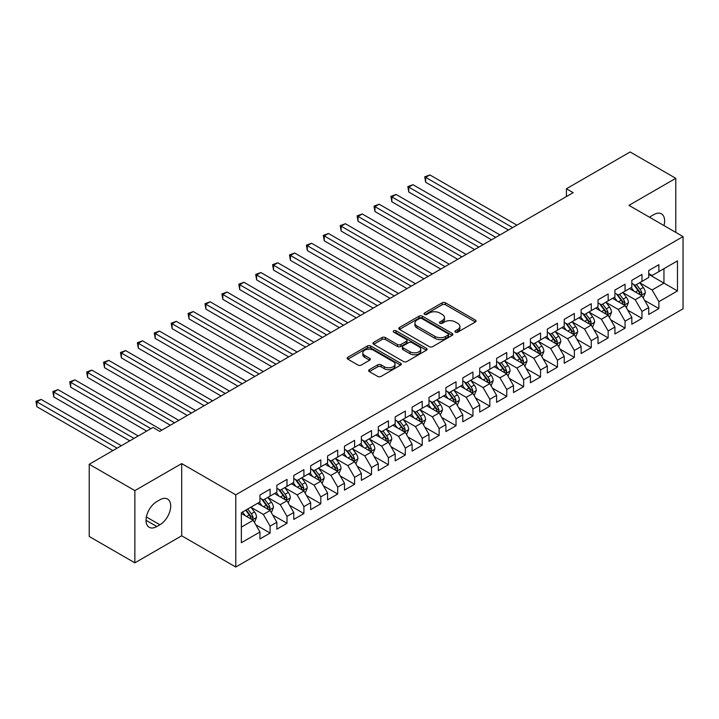 <?xml version="1.0" encoding="UTF-8"?>
<svg xmlns="http://www.w3.org/2000/svg" width="719" height="719" viewBox="0 0 719 719"><rect width="100%" height="100%" fill="white"/><g stroke="black" fill="none" stroke-linecap="round" stroke-linejoin="round"><path stroke-width="1.08" d="M455.406 332.151A1.645 0.953 0 0 0 457.733 332.151L475.358 321.977A2.346 1.357 0 0 0 476.05 321.016A2.346 1.357 0 0 0 475.358 320.063L445.492 302.816A2.346 1.357 0 0 0 442.176 302.816L424.543 312.999A1.645 0.953 0 0 0 424.066 313.664A1.645 0.953 0 0 0 424.543 314.338A1.645 0.953 0 0 0 426.87 314.338L429.153 313.017A7.505 4.332 0 0 1 439.767 313.017L442.257 314.455A7.505 4.332 0 0 1 444.459 317.519A7.505 4.332 0 0 1 442.257 320.584L439.974 321.905A1.645 0.953 0 0 0 439.498 322.57A1.645 0.953 0 0 0 439.974 323.244A1.645 0.953 0 0 0 442.302 323.244L444.585 321.923A7.505 4.332 0 0 1 455.199 321.923L457.688 323.361A7.505 4.332 0 0 1 459.89 326.426A7.505 4.332 0 0 1 457.688 329.491L455.406 330.812A1.645 0.953 0 0 0 454.929 331.486A1.645 0.953 0 0 0 455.406 332.151L455.406 330.812M369.332 369.683A2.346 1.357 0 0 0 368.649 370.636A2.346 1.357 0 0 0 369.332 371.597L377.718 376.432A2.346 1.357 0 0 0 381.034 376.432L400.609 365.126A2.346 1.357 0 0 0 401.301 364.173A2.346 1.357 0 0 0 400.609 363.212L370.743 345.974A2.346 1.357 0 0 0 367.427 345.974L347.852 357.271A2.346 1.357 0 0 0 347.16 358.233A2.346 1.357 0 0 0 347.852 359.194L357.972 365.036A2.346 1.357 0 0 0 361.289 365.036L369.665 360.201A2.346 1.357 0 0 0 370.357 359.239A2.346 1.357 0 0 0 369.665 358.278L364.65 355.384A6.273 3.622 0 0 1 362.807 352.822A6.273 3.622 0 0 1 366.69 349.47A6.273 3.622 0 0 1 373.529 350.261L393.185 361.612A6.273 3.622 0 0 1 395.028 364.173A6.273 3.622 0 0 1 391.154 367.517A6.273 3.622 0 0 1 384.314 366.735L381.034 364.839A2.346 1.357 0 0 0 377.718 364.839L369.332 369.683L369.332 371.597M134.866 490.61L134.866 562.833L181.691 535.799L181.691 463.584L134.866 490.61L89.228 464.267L152.958 427.472L159.717 431.373L573.178 192.665L566.419 188.764L566.419 196.575M181.691 463.584L235.787 494.807L683.05 236.587L683.05 308.802L235.787 567.03L235.787 494.807M675.779 232.39L675.779 178.321L628.963 205.355L683.05 236.587M675.779 178.321L630.141 151.97L566.419 188.764M429.315 346.639A2.346 1.357 0 0 0 432.631 346.639L452.215 335.342A2.346 1.357 0 0 0 452.898 334.38A2.346 1.357 0 0 0 452.215 333.418L422.35 316.18A2.346 1.357 0 0 0 419.033 316.18L399.449 327.487A2.346 1.357 0 0 0 398.766 328.439A2.346 1.357 0 0 0 399.449 329.401L429.315 346.639M394.38 332.511A1.645 0.953 0 0 1 396.052 332.744L396.052 330.785L426.412 348.32A2.346 1.357 0 0 1 427.104 349.272A2.346 1.357 0 0 1 426.412 350.234L406.837 361.54A2.346 1.357 0 0 1 403.512 361.54L373.646 344.293L373.646 342.379A2.346 1.357 0 0 0 372.963 343.34A2.346 1.357 0 0 0 373.646 344.293M373.646 342.379L382.032 337.544A2.346 1.357 0 0 1 385.348 337.544L397.463 344.536A2.346 1.357 0 0 0 400.78 344.536L406.334 341.327A2.346 1.357 0 0 0 407.026 340.366A2.346 1.357 0 0 0 406.334 339.413L393.724 332.133A1.645 0.953 0 0 1 393.248 331.459A1.645 0.953 0 0 1 394.264 330.587A1.645 0.953 0 0 1 396.052 330.785M648.736 274.352L663.952 283.133L663.952 268.69L677.469 260.88L658.874 271.62L658.874 264.691L648.736 270.542L648.736 277.471L641.977 281.381L641.977 274.451L631.83 280.302L631.83 287.232L625.072 291.141L625.072 284.212L614.925 290.063L614.925 296.992L608.166 300.893L608.166 293.963L598.028 299.823L598.028 306.752L591.261 310.653L591.261 303.724L581.123 309.583L581.123 316.513L574.364 320.413L574.364 313.484L564.217 319.344L564.217 326.273L557.459 330.174L557.459 323.244L547.312 329.104L547.312 336.025L540.553 339.934L540.553 333.005L530.415 338.856L530.415 345.785L523.648 349.695L523.648 342.765L513.51 348.616L513.51 355.546L506.742 359.455L506.742 352.526L496.604 358.377L496.604 365.306L489.846 369.207L489.846 362.277L479.699 368.137L479.699 375.066L472.94 378.967L472.94 372.038L462.793 377.897L462.793 384.827L456.035 388.727L456.035 381.798L445.897 387.658L445.897 394.587L439.129 398.488L439.129 391.558L428.991 397.418L428.991 404.339L422.233 408.248L422.233 401.319L412.086 407.17L412.086 414.099L405.327 418.009L405.327 411.079L395.18 416.93L395.18 423.859L388.422 427.769L388.422 420.84L378.284 426.691L378.284 433.62L371.516 437.52L371.516 430.591L361.378 436.451L361.378 443.38L354.611 447.281L354.611 440.352L344.473 446.211L344.473 453.141L337.714 457.041L337.714 450.112L327.567 455.972L327.567 462.901L320.809 466.802L320.809 459.872L310.662 465.732L310.662 472.662L303.903 476.562L303.903 469.633L293.765 475.484L293.765 482.413L286.998 486.323L286.998 479.393L276.86 485.244L276.86 492.173L270.101 496.083L270.101 489.154L259.954 495.005L259.954 501.934L241.359 512.674L241.359 542.728L259.954 531.997L253.196 520.286L241.359 513.447M677.469 260.88L677.469 290.943L658.874 301.674L652.115 289.964L639.865 282.891M644.592 300.362L658.874 308.604L658.874 301.674M658.874 308.604L648.736 314.464L648.736 307.534L641.977 311.435L635.21 299.724L622.96 292.651M627.687 310.123L641.977 318.364L641.977 311.435M641.977 318.364L631.83 324.224L631.83 317.295L625.072 321.195L618.313 309.485L606.054 302.411M610.791 319.874L625.072 328.125L625.072 321.195M625.072 328.125L614.925 333.984L614.925 327.055L608.166 330.956L601.408 319.245L589.149 312.172M593.885 329.635L608.166 337.885L608.166 330.956M608.166 337.885L598.028 343.736L598.028 336.807L591.261 340.716L584.502 329.005L572.243 321.923M576.98 339.395L591.261 347.645L591.261 340.716M591.261 347.645L581.123 353.496L581.123 346.567L574.364 350.477L567.597 338.766L555.347 331.684M560.074 349.155L574.364 357.406L574.364 350.477M574.364 357.406L564.217 363.257L564.217 356.327L557.459 360.228L550.691 348.517L538.441 341.444M543.178 358.916L557.459 367.157L557.459 360.228M557.459 367.157L547.312 373.017L547.312 366.088L540.553 369.988L533.795 358.278L521.536 351.205M526.272 368.676L540.553 376.918L540.553 369.988M540.553 376.918L530.415 382.778L530.415 375.848L523.648 379.749L516.889 368.038L504.63 360.965M509.367 378.437L523.648 386.678L523.648 379.749M523.648 386.678L513.51 392.538L513.51 385.609L506.742 389.509L499.984 377.799L487.734 370.725M492.461 388.188L506.742 396.439L506.742 389.509M506.742 396.439L496.604 402.298L496.604 395.369L489.846 399.27L483.078 387.559L470.828 380.486M475.556 397.949L489.846 406.199L489.846 399.27M489.846 406.199L479.699 412.05L479.699 405.121L472.94 409.03L466.182 397.319L453.923 390.237M458.659 407.709L472.94 415.959L472.94 409.03M472.94 415.959L462.793 421.81L462.793 414.881L456.035 418.791L449.276 407.08L437.017 399.998M441.754 417.469L456.035 425.72L456.035 418.791M456.035 425.72L445.897 431.571L445.897 424.641L439.129 428.542L432.371 416.831L420.112 409.758M424.848 427.23L439.129 435.471L439.129 428.542M439.129 435.471L428.991 441.331L428.991 434.402L422.233 438.302L415.465 426.592L403.215 419.519M407.943 436.99L422.233 445.232L422.233 438.302M422.233 445.232L412.086 451.092L412.086 444.162L405.327 448.063L398.56 436.352L386.31 429.279M391.046 446.751L405.327 454.992L405.327 448.063M405.327 454.992L395.18 460.852L395.18 453.923L388.422 457.823L381.663 446.113L369.404 439.039M374.141 456.502L388.422 464.753L388.422 457.823M388.422 464.753L378.284 470.612L378.284 463.683L371.516 467.584L364.758 455.873L352.499 448.8M357.235 466.263L371.516 474.513L371.516 467.584M371.516 474.513L361.378 480.364L361.378 473.435L354.611 477.344L347.852 465.633L335.602 458.551M340.33 476.023L354.611 484.273L354.611 477.344M354.611 484.273L344.473 490.124L344.473 483.195L337.714 487.105L330.947 475.394L318.697 468.312M323.424 485.783L337.714 494.034L337.714 487.105M337.714 494.034L327.567 499.885L327.567 492.955L320.809 496.856L314.05 485.145L301.791 478.072M306.528 495.544L320.809 503.785L320.809 496.856M320.809 503.785L310.662 509.645L310.662 502.716L303.903 506.616L297.145 494.906L284.886 487.833M289.622 505.304L303.903 513.546L303.903 506.616M303.903 513.546L293.765 519.406L293.765 512.476L286.998 516.377L280.239 504.666L267.98 497.593M272.717 515.065L286.998 523.306L286.998 516.377M286.998 523.306L276.86 529.166L276.86 522.237L270.101 526.137L263.334 514.427L251.084 507.353M255.811 524.816L270.101 533.067L270.101 526.137M270.101 533.067L259.954 538.926L259.954 531.997M259.954 498.033L263.334 499.984L270.101 496.083M241.359 527.117L253.196 520.286M276.86 488.273L280.239 490.223L286.998 486.323M263.334 514.427L270.101 510.526L257.591 503.3M276.86 522.237L270.101 510.526M293.765 478.512L297.145 480.463L303.903 476.562M280.239 504.666L286.998 500.766L274.496 493.54M293.765 512.476L286.998 500.766M310.662 468.752L314.05 470.702L320.809 466.802M297.145 494.906L303.903 491.005L291.393 483.779M310.662 502.716L303.903 491.005M327.567 458.992L330.947 460.942L337.714 457.041M314.05 485.145L320.809 481.245L308.298 474.028M327.567 492.955L320.809 481.245M344.473 449.231L347.852 451.19L354.611 447.281M330.947 475.394L337.714 471.484L325.204 464.267M344.473 483.195L337.714 471.484M361.378 439.48L364.758 441.43L371.516 437.52M347.852 465.633L354.611 461.724L342.109 454.507M361.378 473.435L354.611 461.724M378.284 429.719L381.663 431.67L388.422 427.769M364.758 455.873L371.516 451.972L359.006 444.746M378.284 463.683L371.516 451.972M395.18 419.959L398.56 421.909L405.327 418.009M381.663 446.113L388.422 442.212L375.911 434.986M395.18 453.923L388.422 442.212M412.086 410.198L415.465 412.149L422.233 408.248M398.56 436.352L405.327 432.452L392.817 425.226M412.086 444.162L405.327 432.452M428.991 400.438L432.371 402.388L439.129 398.488M415.465 426.592L422.233 422.691L409.722 415.465M428.991 434.402L422.233 422.691M445.897 390.678L449.276 392.628L456.035 388.727M432.371 416.831L439.129 412.931L426.628 405.714M445.897 424.641L439.129 412.931M462.793 380.917L466.182 382.876L472.94 378.967M449.276 407.08L456.035 403.17L443.524 395.953M462.793 414.881L456.035 403.17M479.699 371.166L483.078 373.116L489.846 369.207M466.182 397.319L472.94 393.41L460.43 386.193M479.699 405.121L472.94 393.41M496.604 361.405L499.984 363.356L506.742 359.455M483.078 387.559L489.846 383.658L477.335 376.432M496.604 395.369L489.846 383.658M513.51 351.645L516.889 353.595L523.648 349.695M499.984 377.799L506.742 373.898L494.241 366.672M513.51 385.609L506.742 373.898M530.415 341.885L533.795 343.835L540.553 339.934M516.889 368.038L523.648 364.138L511.137 356.912M530.415 375.848L523.648 364.138M547.312 332.124L550.691 334.074L557.459 330.174M533.795 358.278L540.553 354.377L528.043 347.151M547.312 366.088L540.553 354.377M564.217 322.364L567.597 324.314L574.364 320.413M550.691 348.517L557.459 344.617L544.948 337.4M564.217 356.327L557.459 344.617M581.123 312.603L584.502 314.562L591.261 310.653M567.597 338.766L574.364 334.856L561.854 327.639M581.123 346.567L574.364 334.856M598.028 302.852L601.408 304.802L608.166 300.893M584.502 329.005L591.261 325.096L578.759 317.879M598.028 336.807L591.261 325.096M614.925 293.091L618.313 295.042L625.072 291.141M601.408 319.245L608.166 315.344L595.656 308.118M614.925 327.055L608.166 315.344M631.83 283.331L635.21 285.281L641.977 281.381M618.313 309.485L625.072 305.584L612.561 298.358M631.83 317.295L625.072 305.584M648.736 273.571L652.115 275.521L658.874 271.62M635.21 299.724L641.977 295.824L629.467 288.598M648.736 307.534L641.977 295.824M89.228 464.267L89.228 536.482L134.866 562.833M181.691 535.799L235.787 567.03M652.115 289.964L663.952 283.133L677.469 290.943M663.961 225.559A15.297 8.835 120 0 0 661.453 213.867A15.297 8.835 120 0 0 653.805 214.622L650.767 216.383A15.297 8.835 120 0 0 649.491 217.21M156.841 501.547A15.297 8.835 120 0 0 146.847 515.029A15.297 8.835 120 0 0 149.192 527.288A15.297 8.835 120 0 0 156.841 526.524L159.888 524.771A15.297 8.835 120 0 0 169.882 511.29A15.297 8.835 120 0 0 167.536 499.031A15.297 8.835 120 0 0 159.888 499.786L156.841 501.547M456.062 332.385L457.688 331.45A7.505 4.332 0 0 0 459.89 328.385L459.89 326.426M444.459 317.519L444.459 319.47A7.505 4.332 0 0 1 442.257 322.534L440.63 323.478M475.358 320.063L475.358 321.977L445.492 304.766A2.346 1.357 0 0 0 442.176 304.766L425.199 314.571M452.179 335.36L422.35 318.131A2.346 1.357 0 0 0 419.033 318.131L399.485 329.419M448.063 335.054A1.645 0.953 0 0 0 448.548 334.38A1.645 0.953 0 0 0 448.063 333.706L421.846 318.571A1.645 0.953 0 0 0 419.528 318.571L417.119 319.964A7.505 4.332 0 0 0 414.926 323.029A7.505 4.332 0 0 0 417.119 326.093L435.04 336.438A7.505 4.332 0 0 0 445.663 336.438L448.063 335.054L448.063 337.004A1.645 0.953 0 0 0 448.548 336.33L448.548 334.38M414.926 323.029L414.926 324.979A7.505 4.332 0 0 0 417.119 328.044L417.119 326.093M448.063 337.004L445.663 338.388A7.505 4.332 0 0 1 435.04 338.388L417.119 328.044M373.682 344.311L382.032 339.494L382.032 337.544M407.026 340.366L407.026 342.316A2.346 1.357 0 0 1 406.334 343.278L400.78 346.486A2.346 1.357 0 0 1 397.463 346.486L385.348 339.494A2.346 1.357 0 0 0 382.032 339.494M396.052 332.744L426.385 350.252M410.028 351.789A6.273 3.622 0 0 0 416.867 352.58A6.273 3.622 0 0 0 420.741 349.227A6.273 3.622 0 0 0 418.907 346.666L411.978 342.666A2.346 1.357 0 0 0 408.662 342.666L403.098 345.875A2.346 1.357 0 0 0 402.415 346.837A2.346 1.357 0 0 0 403.098 347.789L410.028 351.789L410.028 353.739A6.273 3.622 0 0 0 416.867 354.53A6.273 3.622 0 0 0 420.741 351.178L420.741 349.227M402.415 346.837L402.415 348.787A2.346 1.357 0 0 0 403.098 349.74L403.098 347.789M410.028 353.739L403.098 349.74M395.028 364.173L395.028 366.124A6.273 3.622 0 0 1 391.154 369.476A6.273 3.622 0 0 1 384.314 368.685L381.034 366.798A2.346 1.357 0 0 0 377.718 366.798L369.368 371.615M362.807 352.822L362.807 354.773A6.273 3.622 0 0 0 364.65 357.334L364.65 355.384M369.665 358.278L369.665 360.201L364.65 357.334M400.582 365.144L370.743 347.924A2.346 1.357 0 0 0 367.427 347.924L347.879 359.212M643.226 297.99L645.32 292.876A6.336 3.658 -120 0 0 643.298 287.483L639.712 282.684M633.987 291.213L631.255 287.564M516.889 225.164L429.89 174.933L425.657 177.377L425.657 182.258L508.432 230.044M640.782 295.132L641.896 293.145A6.336 3.658 -120 0 0 640.09 289.335L636.495 284.544M634.446 284.841L638.885 290.764A3.227 1.86 60 0 1 639.47 291.743L641.896 293.145M633.331 284.194L638.059 290.503A6.336 3.658 60 0 1 639.874 294.314L640 294.682M425.657 182.258L424.731 176.838L512.665 227.608M424.731 176.838L429.89 174.933M626.321 307.75L628.415 302.636A6.336 3.658 -120 0 0 626.393 297.235L622.807 292.444M617.082 300.964L614.35 297.324M499.984 234.924L412.985 184.693L408.76 187.138L408.76 192.018L491.535 239.804M623.876 304.892L625 302.906A6.336 3.658 -120 0 0 623.184 299.095L619.589 294.296M617.54 294.601L621.98 300.515A3.227 1.86 60 0 1 622.564 301.495L625 302.906M616.426 293.954L621.153 300.263A6.336 3.658 60 0 1 622.969 304.074L623.094 304.443M408.76 192.018L407.826 186.598L495.759 237.36M407.826 186.598L412.985 184.693M609.415 317.51L611.51 312.397A6.336 3.658 -120 0 0 609.496 306.995L605.901 302.205M600.176 310.725L597.453 307.085M483.078 244.685L396.079 194.454L391.855 196.889L391.855 201.769L474.63 249.565M606.971 314.652L608.094 312.666A6.336 3.658 -120 0 0 606.279 308.855L602.693 304.056M600.644 304.362L605.074 310.275A3.227 1.86 60 0 1 605.659 311.255L608.094 312.666M599.529 303.715L604.248 310.024A6.336 3.658 60 0 1 606.063 313.835L606.198 314.203M391.855 201.769L390.92 196.359L478.854 247.12M390.92 196.359L396.079 194.454M592.519 327.262L594.613 322.148A6.336 3.658 -120 0 0 592.591 316.755L588.996 311.965M583.28 320.485L580.548 316.845M466.182 254.445L379.174 204.214L374.95 206.65L374.95 211.53L457.724 259.325M590.074 324.413L591.189 322.418A6.336 3.658 -120 0 0 589.373 318.616L585.787 313.817M583.738 314.113L588.169 320.036A3.227 1.86 60 0 1 588.762 321.016L591.189 322.418M582.624 313.475L587.351 319.784A6.336 3.658 60 0 1 589.158 323.595L589.292 323.963M374.95 211.53L374.024 206.119L461.949 256.881M374.024 206.119L379.174 204.214M575.613 337.022L577.708 331.908A6.336 3.658 -120 0 0 575.685 326.516L572.09 321.726M566.374 330.246L563.642 326.606M449.276 264.206L362.268 213.974L358.044 216.41L358.044 221.29L440.819 269.086M573.169 334.173L574.283 332.178A6.336 3.658 -120 0 0 572.477 328.367L568.882 323.577M566.833 323.874L571.272 329.796A3.227 1.86 60 0 1 571.857 330.776L574.283 332.178M565.718 323.235L570.446 329.545A6.336 3.658 60 0 1 572.261 333.355L572.387 333.715M358.044 221.29L357.118 215.871L445.052 266.641M357.118 215.871L362.268 213.974M558.708 346.783L560.802 341.669A6.336 3.658 -120 0 0 558.78 336.276L555.194 331.486M549.469 340.006L546.737 336.357M432.371 273.957L345.372 223.735L341.139 226.17L341.139 231.051L423.922 278.837M556.263 343.925L557.387 341.938A6.336 3.658 -120 0 0 555.571 338.128L551.976 333.337M549.927 333.634L554.367 339.557A3.227 1.86 60 0 1 554.951 340.536L557.387 341.938M548.813 332.996L553.54 339.305A6.336 3.658 60 0 1 555.356 343.107L555.481 343.475M341.139 231.051L340.213 225.631L428.147 276.402M340.213 225.631L345.372 223.735M541.802 356.543L543.897 351.429A6.336 3.658 -120 0 0 541.874 346.037L538.288 341.237M532.563 349.767L529.831 346.118M415.465 283.717L328.466 233.486L324.242 235.931L324.242 240.811L407.017 288.598M539.358 353.685L540.481 351.699A6.336 3.658 -120 0 0 538.666 347.888L535.08 343.098M533.022 343.394L537.461 349.317A3.227 1.86 60 0 1 538.046 350.297L540.481 351.699M531.907 342.747L536.635 349.057A6.336 3.658 60 0 1 538.45 352.867L538.576 353.236M324.242 240.811L323.307 235.392L411.241 286.162M323.307 235.392L328.466 233.486M524.897 366.304L527 361.19A6.336 3.658 -120 0 0 524.978 355.797L521.383 350.998M515.658 359.527L512.935 355.878M398.56 293.478L311.561 243.247L307.337 245.691L307.337 250.572L390.111 298.358M522.452 363.446L523.576 361.459A6.336 3.658 -120 0 0 521.76 357.649L518.174 352.858M516.125 353.155L520.556 359.078A3.227 1.86 60 0 1 521.14 360.057L523.576 361.459M515.011 352.508L519.738 358.817A6.336 3.658 60 0 1 521.545 362.628L521.679 362.996M307.337 250.572L306.402 245.152L394.336 295.922M306.402 245.152L311.561 243.247M508 376.064L510.095 370.95A6.336 3.658 -120 0 0 508.072 365.549L504.477 360.758M498.761 369.278L496.029 365.638M381.663 303.238L294.655 253.007L290.431 255.452L290.431 260.332L373.206 308.118M505.556 373.206L506.67 371.22A6.336 3.658 -120 0 0 504.864 367.409L501.269 362.61M499.22 362.915L503.651 368.829A3.227 1.86 60 0 1 504.244 369.809L506.67 371.22M498.105 362.268L502.833 368.577A6.336 3.658 60 0 1 504.648 372.388L504.774 372.757M290.431 260.332L289.505 254.912L377.43 305.674M289.505 254.912L294.655 253.007M491.095 385.824L493.189 380.711A6.336 3.658 -120 0 0 491.167 375.309L487.581 370.519M481.856 379.039L479.124 375.399M364.758 312.999L277.759 262.768L273.526 265.203L273.526 270.083L356.3 317.879M488.65 382.966L489.765 380.98A6.336 3.658 -120 0 0 487.958 377.169L484.363 372.37M482.314 372.676L486.754 378.589A3.227 1.86 60 0 1 487.338 379.569L489.765 380.98M481.2 372.029L485.927 378.338A6.336 3.658 60 0 1 487.743 382.149L487.868 382.517M273.526 270.083L272.6 264.673L360.534 315.434M272.6 264.673L277.759 262.768M474.189 395.576L476.284 390.462A6.336 3.658 -120 0 0 474.261 385.069L470.675 380.279M464.95 388.799L462.218 385.159M347.852 322.759L260.853 272.528L256.629 274.964L256.629 279.844L339.404 327.639M471.745 392.727L472.868 390.732A6.336 3.658 -120 0 0 471.053 386.93L467.458 382.131M465.409 382.427L469.849 388.35A3.227 1.86 60 0 1 470.433 389.33L472.868 390.732M464.294 381.789L469.022 388.098A6.336 3.658 60 0 1 470.837 391.909L470.963 392.277M256.629 279.844L255.694 274.433L343.628 325.195M255.694 274.433L260.853 272.528M457.284 405.336L459.378 400.222A6.336 3.658 -120 0 0 457.365 394.83L453.77 390.04M448.045 398.56L445.322 394.92M330.947 332.52L243.948 282.288L239.724 284.724L239.724 289.604L322.498 337.4M454.839 402.487L455.963 400.492A6.336 3.658 -120 0 0 454.147 396.681L450.561 391.891M448.512 392.188L452.943 398.11A3.227 1.86 60 0 1 453.527 399.09L455.963 400.492M447.398 391.549L452.116 397.859A6.336 3.658 60 0 1 453.932 401.669L454.057 402.029M239.724 289.604L238.789 284.185L326.723 334.955M238.789 284.185L243.948 282.288M440.388 415.097L442.482 409.983A6.336 3.658 -120 0 0 440.459 404.59L436.864 399.8M431.148 408.32L428.416 404.671M314.05 342.271L227.042 292.049L222.818 294.484L222.818 299.365L305.593 347.151M437.943 412.239L439.057 410.252A6.336 3.658 -120 0 0 437.242 406.442L433.656 401.651M431.607 401.948L436.038 407.871A3.227 1.86 60 0 1 436.631 408.85L439.057 410.252M430.492 401.31L435.22 407.619A6.336 3.658 60 0 1 437.026 411.421L437.161 411.789M222.818 299.365L221.892 293.945L309.817 344.716M221.892 293.945L227.042 292.049M423.482 424.857L425.576 419.743A6.336 3.658 -120 0 0 423.554 414.351L419.959 409.551M414.243 418.081L411.511 414.432M297.145 352.031L210.137 301.8L205.913 304.245L205.913 309.125L288.687 356.912M421.037 421.999L422.152 420.013A6.336 3.658 -120 0 0 420.345 416.202L416.75 411.412M414.701 411.708L419.132 417.631A3.227 1.86 60 0 1 419.725 418.611L422.152 420.013M413.587 411.061L418.314 417.371A6.336 3.658 60 0 1 420.13 421.181L420.256 421.55M205.913 309.125L204.987 303.706L292.921 354.476M204.987 303.706L210.137 301.8M406.577 434.618L408.671 429.504A6.336 3.658 -120 0 0 406.648 424.111L403.062 419.312M397.337 427.841L394.605 424.192M280.239 361.792L193.24 311.561L189.007 314.005L189.007 318.885L271.791 366.672M404.132 431.76L405.255 429.773A6.336 3.658 -120 0 0 403.44 425.963L399.845 421.172M397.796 421.469L402.236 427.392A3.227 1.86 60 0 1 402.82 428.371L405.255 429.773M396.681 420.822L401.409 427.131A6.336 3.658 60 0 1 403.224 430.942L403.35 431.31M189.007 318.885L188.081 313.466L276.015 364.236M188.081 313.466L193.24 311.561M389.671 444.378L391.765 439.264A6.336 3.658 -120 0 0 389.743 433.863L386.157 429.072M380.432 437.592L377.7 433.952M263.334 371.552L176.335 321.321L172.111 323.766L172.111 328.646L254.886 376.432M387.226 441.52L388.35 439.534A6.336 3.658 -120 0 0 386.534 435.723L382.948 430.924M380.89 431.229L385.33 437.143A3.227 1.86 60 0 1 385.914 438.123L388.35 439.534M379.776 430.582L384.503 436.891A6.336 3.658 60 0 1 386.319 440.702L386.445 441.071M172.111 328.646L171.176 323.226L259.11 373.988M171.176 323.226L176.335 321.321M372.766 454.138L374.869 449.024A6.336 3.658 -120 0 0 372.846 443.623L369.251 438.833M363.526 447.353L360.803 443.713M246.428 381.313L159.429 331.082L155.205 333.517L155.205 338.397L237.98 386.193M370.321 451.28L371.444 449.294A6.336 3.658 -120 0 0 369.629 445.483L366.043 440.684M363.994 440.99L368.425 446.903A3.227 1.86 60 0 1 369.009 447.883L371.444 449.294M362.879 440.343L367.607 446.652A6.336 3.658 60 0 1 369.413 450.462L369.548 450.831M155.205 338.397L154.27 332.987L242.204 383.748M154.27 332.987L159.429 331.082M355.869 463.89L357.963 458.776A6.336 3.658 -120 0 0 355.941 453.383L352.346 448.593M346.63 457.113L343.898 453.473M229.532 391.073L142.524 340.842L138.3 343.278L138.3 348.158L221.075 395.953M353.424 461.041L354.539 459.046A6.336 3.658 -120 0 0 352.723 455.244L349.137 450.445M347.088 450.741L351.519 456.664A3.227 1.86 60 0 1 352.112 457.644L354.539 459.046M345.974 450.103L350.701 456.412A6.336 3.658 60 0 1 352.517 460.223L352.643 460.591M138.3 348.158L137.374 342.747L225.299 393.509M137.374 342.747L142.524 340.842M338.964 473.65L341.058 468.536A6.336 3.658 -120 0 0 339.035 463.144L335.449 458.354M329.724 466.874L326.992 463.234M212.626 400.834L125.627 350.602L121.394 353.038L121.394 357.918L204.169 405.714M336.519 470.801L337.633 468.806A6.336 3.658 -120 0 0 335.827 464.995L332.232 460.205M330.183 460.502L334.623 466.424A3.227 1.86 60 0 1 335.207 467.404L337.633 468.806M329.068 459.863L333.796 466.173A6.336 3.658 60 0 1 335.611 469.983L335.737 470.343M121.394 357.918L120.468 352.499L208.402 403.269M120.468 352.499L125.627 350.602M322.058 483.411L324.152 478.297A6.336 3.658 -120 0 0 322.13 472.904L318.544 468.114M312.819 476.634L310.087 472.985M195.721 410.585L108.722 360.363L104.498 362.798L104.498 367.679L187.273 415.465M319.613 480.553L320.737 478.566A6.336 3.658 -120 0 0 318.921 474.756L315.326 469.965M313.277 470.262L317.717 476.185A3.227 1.86 60 0 1 318.301 477.164L320.737 478.566M312.163 469.624L316.89 475.933A6.336 3.658 60 0 1 318.706 479.735L318.832 480.103M104.498 367.679L103.563 362.259L191.497 413.03M103.563 362.259L108.722 360.363M305.153 493.171L307.247 488.057A6.336 3.658 -120 0 0 305.233 482.665L301.638 477.865M295.913 486.395L293.19 482.746M178.815 420.345L91.816 370.114L87.592 372.559L87.592 377.439L170.367 425.226M302.708 490.313L303.831 488.327A6.336 3.658 -120 0 0 302.016 484.516L298.43 479.726M296.381 480.022L300.812 485.945A3.227 1.86 60 0 1 301.396 486.925L303.831 488.327M295.266 479.375L299.985 485.685A6.336 3.658 60 0 1 301.8 489.495L301.926 489.864M87.592 377.439L86.657 372.02L174.591 422.79M86.657 372.02L91.816 370.114M288.256 502.932L290.35 497.818A6.336 3.658 -120 0 0 288.328 492.425L284.733 487.626M279.008 496.155L276.285 492.506M161.91 430.106L74.911 379.875L70.687 382.319L70.687 387.199L146.703 431.085M285.811 500.073L286.926 498.087A6.336 3.658 -120 0 0 285.11 494.277L281.524 489.486M279.475 489.783L283.906 495.706A3.227 1.86 60 0 1 284.49 496.685L286.926 498.087M278.361 489.136L283.088 495.445A6.336 3.658 60 0 1 284.895 499.256L285.03 499.624M70.687 387.199L69.761 381.78L150.927 428.641M69.761 381.78L74.911 379.875M271.351 512.692L273.445 507.578A6.336 3.658 -120 0 0 271.423 502.177L267.827 497.386M262.111 505.915L259.379 502.266M138.246 435.966L58.005 389.635L53.781 392.08L53.781 396.96L129.797 440.846M268.906 509.834L270.02 507.848A6.336 3.658 -120 0 0 268.214 504.037L264.619 499.238M262.57 499.543L267.001 505.457A3.227 1.86 60 0 1 267.594 506.446L270.02 507.848M261.455 498.896L266.183 505.205A6.336 3.658 60 0 1 267.998 509.016L268.124 509.385M53.781 396.96L52.855 391.54L134.022 438.401M52.855 391.54L58.005 389.635M254.445 522.452L256.539 517.338A6.336 3.658 -120 0 0 254.517 511.937L250.931 507.147M245.206 515.667L242.474 512.027M121.349 445.726L41.109 399.396L36.876 401.831L36.876 406.711L112.892 450.597M252.001 519.594L253.124 517.608A6.336 3.658 -120 0 0 251.308 513.797L247.713 508.998M246.132 509.915L250.104 515.217A3.227 1.86 60 0 1 250.688 516.197L253.124 517.608M245.691 510.175L249.277 514.966A6.336 3.658 60 0 1 251.093 518.776L251.219 519.145M36.876 406.711L35.95 401.301L117.116 448.162M35.95 401.301L41.109 399.396M457.688 331.45L457.688 329.491M439.974 323.244L439.974 321.905M442.257 322.534L442.257 320.584M424.543 314.338L424.543 312.999M442.176 304.766L442.176 302.816M445.492 304.766L445.492 302.816M399.449 329.401L399.449 327.487M419.033 318.131L419.033 316.18M422.35 318.131L422.35 316.18M452.215 335.342L452.215 333.418M435.04 338.388L435.04 336.438M445.663 338.388L445.663 336.438M385.348 339.494L385.348 337.544M397.463 346.486L397.463 344.536M400.78 346.486L400.78 344.536M406.334 343.278L406.334 341.327M426.412 350.234L426.412 348.32M377.718 366.798L377.718 364.839M381.034 366.798L381.034 364.839M384.314 368.685L384.314 366.735M347.852 359.194L347.852 357.271M367.427 347.924L367.427 345.974M370.743 347.924L370.743 345.974M400.609 365.126L400.609 363.212M146.029 520.286L156.841 526.524M146.37 516.97L159.888 524.771M641.177 295.365L645.276 292.993M640.09 289.335L643.298 287.483M635.416 292.031L638.059 290.503M624.281 305.126L628.379 302.753M623.184 299.095L626.393 297.235M618.511 301.791L621.153 300.263M607.375 314.877L611.474 312.513M606.279 308.855L609.496 306.995M601.605 311.552L604.248 310.024M590.47 324.637L594.568 322.274M589.373 318.616L592.591 316.755M584.7 321.312L587.351 319.784M573.564 334.398L577.663 332.034M572.477 328.367L575.685 326.516M567.794 331.073L570.446 329.545M556.659 344.158L560.766 341.795M555.571 338.128L558.78 336.276M550.898 340.833L553.54 339.305M539.762 353.919L543.861 351.555M538.666 347.888L541.874 346.037M533.992 350.584L536.635 349.057M522.857 363.679L526.955 361.306M521.76 357.649L524.978 355.797M517.087 360.345L519.738 358.817M505.951 373.44L510.05 371.067M504.864 367.409L508.072 365.549M500.181 370.105L502.833 368.577M489.046 383.191L493.144 380.827M487.958 377.169L491.167 375.309M483.285 379.866L485.927 378.338M472.149 392.951L476.248 390.588M471.053 386.93L474.261 385.069M466.379 389.626L469.022 388.098M455.244 402.712L459.342 400.348M454.147 396.681L457.365 394.83M449.474 399.387L452.116 397.859M438.338 412.472L442.437 410.109M437.242 406.442L440.459 404.59M432.568 409.147L435.22 407.619M421.433 422.233L425.531 419.869M420.345 416.202L423.554 414.351M415.663 418.898L418.314 417.371M404.527 431.993L408.626 429.62M403.44 425.963L406.648 424.111M398.766 428.659L401.409 427.131M387.631 441.754L391.729 439.381M386.534 435.723L389.743 433.863M381.861 438.419L384.503 436.891M370.725 451.505L374.824 449.141M369.629 445.483L372.846 443.623M364.955 448.18L367.607 446.652M353.82 461.265L357.918 458.902M352.723 455.244L355.941 453.383M348.05 457.94L350.701 456.412M336.914 471.026L341.013 468.662M335.827 464.995L339.035 463.144M331.153 467.701L333.796 466.173M320.018 480.786L324.116 478.423M318.921 474.756L322.13 472.904M314.248 477.461L316.89 475.933M303.112 490.547L307.211 488.183M302.016 484.516L305.233 482.665M297.342 487.212L299.985 485.685M286.207 500.307L290.305 497.934M285.11 494.277L288.328 492.425M280.437 496.973L283.088 495.445M269.301 510.068L273.4 507.695M268.214 504.037L271.423 502.177M263.531 506.733L266.183 505.205M252.396 519.819L256.494 517.455M251.308 513.797L254.517 511.937M246.635 516.494L249.277 514.966"/></g></svg>
